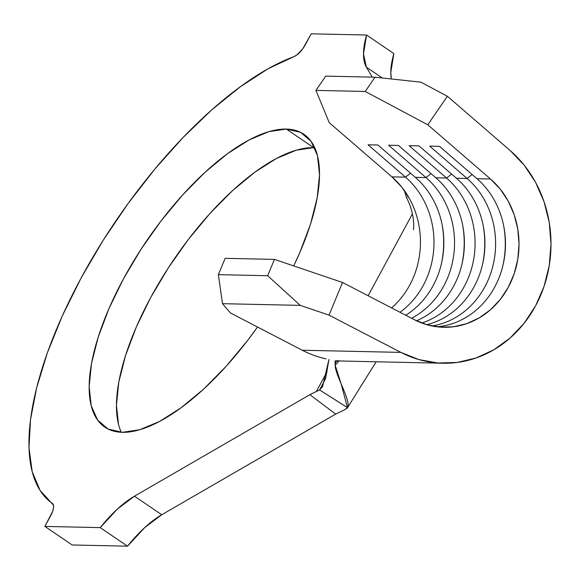 <?xml version="1.0" encoding="UTF-8"?>
<svg xmlns="http://www.w3.org/2000/svg" width="580" height="580" viewBox="0 0 580 580"><rect width="100%" height="100%" fill="white"/><g stroke="black" fill="none" stroke-linecap="round" stroke-linejoin="round"><path stroke-width="0.87" d="M314.723 147.661A177.052 70.108 -55.8 0 0 313.62 147.625L286.317 129.065A177.052 70.108 124.2 0 1 303.869 134.263A177.052 70.108 124.2 0 1 293.697 265.923L299.686 252.837L310.467 224.293L317.159 197.918L319.522 174.718L317.456 155.6L311.047 141.281L300.527 132.32L286.317 129.065L313.62 147.625A177.052 70.108 -55.8 0 0 172.978 260.833A177.052 70.108 -55.8 0 0 121.256 432.281M257.52 327.019A177.052 70.108 124.2 0 1 122.351 432.317L108.141 429.062L97.628 420.101L91.212 405.783L89.153 386.664L91.51 363.464L98.209 337.089L108.982 308.546L123.424 278.929L140.969 249.386L160.957 221.038L182.606 194.989L205.095 172.231L227.548 153.642L249.117 139.932L268.961 131.631L286.317 129.065A177.052 70.108 124.2 0 0 134.335 259.942A177.052 70.108 124.2 0 0 104.806 427.119A177.052 70.108 124.2 0 0 122.351 432.317L139.715 429.751L159.558 421.45L181.119 407.74L203.58 389.151L226.062 366.393L247.718 340.344L257.52 327.019M365.226 91.466L315.933 90.393L329.223 122.641L391.921 176.842L405.478 177.139L368.061 144.797L377.921 145.007L415.331 177.35L426.01 177.582L388.6 145.239L398.453 145.457L435.87 177.799L446.549 178.031L409.132 145.689L418.992 145.906L456.409 178.249L467.088 178.481L429.671 146.138L439.524 146.349L476.941 178.691L490.499 178.988L427.793 124.787L365.226 91.466L375.006 77.198L420.921 82.164L447.368 96.251L510.066 150.452A118.632 105.516 -88.8 0 1 544.903 283.794A118.632 105.516 -88.8 0 1 442.895 363.232A118.632 105.516 -88.8 0 1 400.882 352.394L302.303 350.248L230.448 312.982L302.303 350.248A118.632 105.516 91.2 0 0 326.011 358.875A118.632 105.516 -88.8 0 1 302.303 350.248L400.882 352.394L329.019 315.129L300.237 305.37L267.67 275.725L274.427 259.39L342.533 282.474L414.396 319.732L427.003 324.764L440.227 327.127L453.625 326.75L466.748 323.647L479.174 317.927L490.477 309.771L500.286 299.447L508.276 287.31L514.177 273.753L517.802 259.231L519.027 244.224L517.809 229.223L514.184 214.745L508.29 201.253L500.301 189.196L490.499 178.988A82.686 73.537 -88.8 0 1 514.772 271.926A82.686 73.537 -88.8 0 1 443.678 327.294A82.686 73.537 -88.8 0 1 414.396 319.732L342.533 282.474L274.427 259.39L225.142 258.317L274.427 259.39L267.67 275.725L218.377 274.644L267.67 275.725L300.237 305.37L222.488 303.681L300.237 305.37L329.019 315.129L342.533 282.474L329.019 315.129L400.882 352.394L418.97 359.6L437.943 362.993L457.163 362.457L475.999 358.005L493.819 349.798L510.037 338.089L524.11 323.285L535.572 305.863L544.047 286.418L549.245 265.575L551 244.042L549.253 222.531L544.062 201.746L535.594 182.388L524.139 165.097L510.066 150.452L447.368 96.251L420.921 82.164L375.006 77.198L325.721 76.125L375.006 77.198L365.226 91.466L427.793 124.787L447.368 96.251L427.793 124.787L490.499 178.988L476.941 178.691L439.524 146.349L429.671 146.138L467.088 178.481A82.686 73.537 -88.8 0 1 493.109 265.096A82.686 73.537 -88.8 0 1 431.998 325.982A82.686 73.537 91.2 0 0 493.109 265.096A82.686 73.537 91.2 0 0 467.088 178.481L472.127 174.529L467.088 178.481L456.409 178.249L418.992 145.906L409.132 145.689L446.549 178.031A82.686 73.537 -88.8 0 1 473.759 258.854A82.686 73.537 -88.8 0 1 421.79 323.038A82.686 73.537 91.2 0 0 473.759 258.854A82.686 73.537 91.2 0 0 446.549 178.031L451.588 174.087L446.549 178.031L435.87 177.799L398.453 145.457L388.6 145.239L426.01 177.582A82.686 73.537 -88.8 0 1 411.546 318.26A82.686 73.537 91.2 0 0 426.01 177.582L431.056 173.637L426.01 177.582L415.331 177.35L377.921 145.007L368.061 144.797L405.478 177.139A82.686 73.537 -88.8 0 1 399.99 312.265A82.686 73.537 91.2 0 0 405.478 177.139L410.517 173.188L405.478 177.139L391.921 176.842L329.223 122.641L315.933 90.393L365.226 91.466M436.914 326.794A82.686 73.537 91.2 0 0 502.287 268.004A82.686 73.537 91.2 0 0 476.941 178.691A82.686 73.537 -88.8 0 1 502.287 268.004A82.686 73.537 -88.8 0 1 436.907 326.794M426.684 324.669A82.686 73.537 91.2 0 0 483.089 261.885A82.686 73.537 91.2 0 0 456.409 178.249A82.686 73.537 -88.8 0 1 483.089 261.885A82.686 73.537 -88.8 0 1 426.684 324.669M416.498 320.784A82.686 73.537 91.2 0 0 463.558 255.483A82.686 73.537 91.2 0 0 435.87 177.799A82.686 73.537 -88.8 0 1 463.558 255.483A82.686 73.537 -88.8 0 1 416.498 320.784M405.739 315.244A82.686 73.537 91.2 0 0 415.331 177.35A82.686 73.537 -88.8 0 1 405.739 315.244M409.639 198.962A82.686 73.537 91.2 0 0 391.921 176.842L401.679 186.992L409.639 198.962A82.686 73.537 91.2 0 1 391.58 307.9A82.686 73.537 91.2 0 0 409.639 198.962M335.719 360.803L339.162 360.832C325.25 360.528 352.437 399.424 347.514 407.689L346.608 408.726M347.529 407.66L319.594 389.927L309.851 394.69L134.459 496.19L117.37 509.073L100.224 527.619L44.877 526.415L72.174 544.975L44.877 526.415L50.822 515.417A14.377 5.691 124.2 0 0 52.359 503.397A269.62 106.763 124.2 0 1 81.12 278.008A269.62 106.763 124.2 0 1 293.922 56.63L268.04 68.788L240.439 86.659L211.867 109.758L183.091 137.467L154.889 169.034L128.02 203.609L103.204 240.265L81.12 278.008L62.35 315.825L47.408 352.691L36.7 387.621L30.508 419.666L29 447.97L32.219 471.765L40.078 490.404L53.432 505.078L53.527 507.863L52.62 511.429L44.877 526.415L100.224 527.619L127.528 546.179L144.666 527.633L161.755 514.743A77.292 30.609 -55.8 0 0 127.528 546.179L100.224 527.619A77.292 30.609 124.2 0 1 134.459 496.19L161.755 514.743L134.459 496.19L309.851 394.69L335.682 414.098L161.755 514.743L335.682 414.098L343.49 410.372L335.682 414.098L309.851 394.69L316.383 391.464L327.076 371.686L316.383 391.464L319.594 389.927L322.538 386.715L328.933 359.498L325.583 378.667L319.594 389.927L347.514 407.689L341.076 383.685L335.16 365.204L339.162 360.832L335.552 360.84M366.408 67.2L382.271 77.981L366.408 67.2A77.292 30.609 124.2 0 1 366.575 35.025L393.871 53.585A77.292 30.609 -55.8 0 0 391.311 78.96L390.789 72.435L393.871 53.585L366.575 35.025L311.221 33.821L302.774 48.792L296.779 55.028L293.922 56.63A14.377 5.691 124.2 0 0 305.276 44.819L311.221 33.821L366.575 35.025L363.486 53.882L366.408 67.2L372.259 77.133L366.408 67.2M127.528 546.179L72.174 544.975L127.528 546.179M368.133 295.749L412.402 213.889L368.133 295.749M118.516 424.342L116.45 405.217L118.813 382.024L125.512 355.649L136.285 327.098L150.72 297.489L168.272 267.938L188.254 239.598L209.909 213.542L232.392 190.784L254.852 172.195L276.413 158.492L296.257 150.191L313.62 147.625M345.433 361.101A118.632 105.516 -88.8 0 1 339.162 360.832A118.632 105.516 91.2 0 0 344.324 361.086L442.895 363.232M343.766 410.27L347.514 407.689M404.289 190.138L406.326 197.251L406.979 197.229M325.721 76.125L315.933 90.393L325.721 76.125M225.142 258.317L218.377 274.644L222.488 303.681L230.448 312.982L222.488 303.681L218.377 274.644L225.142 258.317M441.235 264.487A89.871 79.931 91.2 0 0 442.105 224.598A89.871 79.931 -88.8 0 1 441.235 264.487M461.767 264.937A89.871 79.931 91.2 0 0 462.637 225.047A89.871 79.931 -88.8 0 1 461.767 264.937M482.306 265.379A89.871 79.931 91.2 0 0 483.176 225.497A89.871 79.931 -88.8 0 1 482.306 265.379M502.846 265.829A89.871 79.931 91.2 0 0 503.708 225.946A89.871 79.931 -88.8 0 1 502.846 265.829M376.173 361.782L347.543 407.638M413.417 229.789C413.859 228.687 415.004 213.57 406.355 197.316M335.327 363.479L335.037 360.985L335.16 365.204"/></g></svg>
